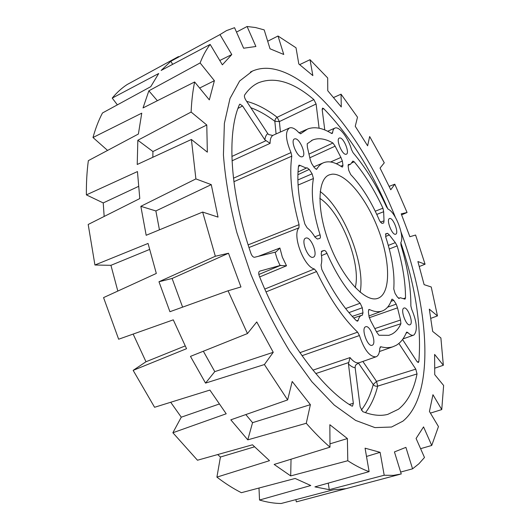 <?xml version="1.0" encoding="UTF-8"?>
<svg xmlns="http://www.w3.org/2000/svg" width="530" height="530" viewBox="0 0 530 530"><rect width="100%" height="100%" fill="white"/><g stroke="black" fill="none" stroke-linecap="round" stroke-linejoin="round"><path stroke-width="0.79" d="M286.518 265.788L280.039 265.517L277.15 258.958L275.09 252.181L276.011 251.922L279.913 248.02L282.338 257.13L286.518 265.788L259.673 276.938M316.099 103.999L279.383 121.582L274.845 121.304L275.361 118.998L276.852 117.435L313.879 99.594L316.099 103.999L319.106 128.207M395.585 234.22C392.16 235.631 385.893 219.38 389.543 218.539L389.656 218.506C393.141 217.293 399.275 233.339 395.652 234.2L395.585 234.22M345.944 154.303C342.082 154.979 335.623 139.059 339.352 138.058L339.796 137.966C343.718 137.495 350.032 153.203 346.322 154.217L345.944 154.303M301.868 156.84C297.184 157.622 290.036 140.211 294.514 138.926L295.117 138.807C299.881 138.277 306.837 155.429 302.392 156.728L301.868 156.84M313.117 257.249C307.996 259.25 300.371 239.487 305.737 238.116L305.956 238.049C311.163 236.353 318.57 255.818 313.243 257.216L313.117 257.249M372.385 345.176L372.087 345.302C367.575 347.21 360.917 328.467 365.514 326.818L365.733 326.732C370.218 324.844 376.863 343.255 372.385 345.176M410.107 324.704L409.895 324.797C406.205 326.42 400.07 309.427 403.86 308.109L404.019 308.043C407.689 306.446 413.804 323.161 410.107 324.704M352.026 162.823L354.219 161.809L352.894 161.074L350.555 164.214L348.27 164.611M297.999 171.992L307.049 167.772L306.048 167.997L300.305 165.512L298.483 166.374M387.596 307.188L396.208 304.147L393.737 300.318L392.101 299.099L391.677 299.609C389.835 305.075 387.026 308.732 383.23 310.58L381.998 311.07C378.42 312.269 374.273 311.766 369.549 309.56L368.496 309.957M375.187 328.474L400.521 320.034L400.918 323.717L376.558 331.734M400.918 323.717C398.706 328.554 395.751 331.999 392.048 334.052L388.934 335.324L378.99 335.258L376.764 332.29L370.636 320.729L369.072 316.827L368.376 311.832L368.946 309.487L369.549 309.56M332.019 174.198L329.362 174.834C317.106 179.034 316.595 211.285 329.859 245.006C342.963 278.78 365.528 302.902 377.678 298.377L378.533 298.059C390.988 292.58 390.239 260.892 378.5 229.98C366.912 199.022 345.944 172.879 332.019 174.198M331.276 133.262L332.601 132.692C332.84 130.168 333.628 128.631 334.967 128.075C339.266 125.988 348.362 138.019 351.549 149.712L353.119 152.779C365.614 167.546 376.77 185.626 386.582 207.018L388.251 209.224C395.605 212.252 404.801 236.579 400.832 242.541L400.978 245.145C407.663 267.451 410.955 287.73 410.869 305.989L411.697 309.308C416.958 322.055 417.719 330.614 413.976 334.973L413.46 335.198C411.876 335.662 409.995 334.781 407.808 332.548L406.782 332.072L406.384 332.495C403.953 338.458 400.581 342.725 396.261 345.282L392.829 346.799C389.265 347.932 385.27 347.918 380.845 346.759L380.103 347.024M252.485 71.06L239.639 81.004L230 98.481L224.375 123.351L223.428 154.932C225.23 178.941 229.695 204.785 236.831 232.451L250.836 274.149C262.277 301.749 275.183 327.368 289.559 350.999L311.825 381.679L334.251 405.066L355.623 420.416L374.955 427.604L391.544 427.028L402.933 421.145C435.382 394.512 429.413 308.785 401.044 232.1C429.413 308.785 435.382 394.512 402.933 421.145L391.544 427.028L374.955 427.604L355.623 420.416L334.251 405.066L311.825 381.679L289.559 350.999C275.183 327.368 262.277 301.749 250.836 274.149L236.831 232.451C229.695 204.785 225.23 178.941 223.428 154.932L224.375 123.351L230 98.481L239.639 81.004L252.485 71.06C258.183 68.602 264.324 67.787 270.909 68.615C313.866 74.425 365.594 142.649 395.34 217.24C365.594 142.649 313.866 74.425 270.909 68.615C264.324 67.787 258.183 68.602 252.485 71.06L250.359 72.093M415.798 369.145L417.031 373.942L377.691 386.118C375.836 386.496 374.346 385.973 373.226 384.535L376.538 381.381L415.798 369.145L398.878 343.447M417.031 373.942C413.844 390.173 407.656 401.932 398.474 409.226L387.741 414.387C380.421 416.262 372.067 415.334 362.686 411.605L360.142 406.828L355.146 367.721C353.066 367.522 350.827 366.243 348.435 363.878L350.032 357.591C353.344 361.645 356.319 363.381 358.962 362.798L356.001 364.713L355.259 366.078L355.146 367.721M380.845 346.759L379.791 348.256C379.639 352.543 378.592 355.305 376.638 356.531L375.929 356.842C369.688 356.928 364.19 349.82 359.433 335.536L302.014 355.709M299.894 352.682L357.617 332.164C342.923 318.146 329.236 297.946 316.562 271.565L266.04 291.884M248.133 244.873L299.066 224.66C291.619 197.114 289.195 174.277 291.798 156.151L233.882 181.717M300.53 133.818L307.652 128.989C314.595 126.425 322.538 127.889 331.475 133.388L332.171 133.527L332.601 132.692M256.089 84.005L258.236 82.872C253.075 85.31 248.543 89.345 244.648 94.983C244.131 96.168 244.502 97.838 245.761 99.978L267.776 133.606L268.617 134.554L272.46 135.382M289.307 128.041L273.414 135.137C271.174 136.13 270.061 138.873 270.095 143.358L232.034 160.809M233.458 178.226L291.01 152.58C285.524 139.582 285.034 131.367 289.539 127.942C292.169 127.074 295.356 128.73 299.099 132.904L300.967 133.626M275.09 252.181L254.539 257.269C253.168 257.308 251.975 256.043 250.955 253.486C229.801 191.774 226.674 133.176 239.454 104.602L239.878 104.125L242.574 105.96L264.874 139.847C265.245 136.82 266.212 134.739 267.776 133.606M270.095 143.358L264.874 139.847M258.335 256.328L279.913 248.02M264.788 289.062L314.336 268.995C303.716 266.504 291.911 234.79 298.973 227.814L248.981 247.53M349.27 404.456L353.338 403.317L352.503 406.166L351.688 405.987C321.206 388.013 283.557 337.007 259.289 275.998C258.421 273.487 258.521 271.883 259.601 271.188L280.039 265.517M353.338 403.317L348.435 363.878M312.958 370.152L350.032 357.591M400.793 242.627C415.58 286.703 421.602 326.348 418.859 361.559L418.329 362.533L416.944 361.493L402.548 339.498M417.335 362.003L418.859 361.559M324.777 129.956L322.174 109.584L322.525 108.127L323.678 108.63L322.154 109.399M323.678 108.63C348.634 134.381 370.026 167.818 387.867 208.946M258.236 82.872C274.626 76.346 293.169 81.918 313.879 99.594M360.168 292.269C365.607 263.947 343.566 208.436 320.186 191.555M398.904 298.469L400.329 297.747L405 299.152L405.51 297.926L403.708 298.522M388.304 245.416L395.32 242.634L397.162 245.887L389.272 248.994M397.162 245.887C402.72 264.94 405.503 282.291 405.51 297.926M395.32 242.634L389.338 234.942L385.582 236.479M385.449 234.174L387.543 233.313L385.721 233.816M385.827 233.776L385.714 236.936C392.167 256.752 394.85 274.096 393.764 288.969L395.069 293.428L397.513 297.237L399.282 298.344M400.521 320.034L397.513 307.857L369.251 317.735M321.273 251.69L324.174 250.478L321.776 251.134L321.206 253.784C322.002 258.355 321.955 262.105 321.054 265.026L321.79 269.386C332.469 291.295 343.99 308.38 356.332 320.65L357.584 321.187L358.22 320.292C358.856 317.516 360.022 315.86 361.718 315.323L362.354 315.191L362.977 312.786L362.295 307.758L348.939 312.627M356.544 320.835L358.22 320.292M345.626 308.553L360.155 303.213C347.952 292.427 336.894 275.799 326.977 253.333L321.485 255.606M314.793 236.817L320.054 234.803C320.617 236.797 320.517 238.01 319.742 238.447L317.324 239.03L314.979 237.129C312.528 232.988 309.937 229.927 307.208 227.94L304.856 224.018C298.781 201.062 296.668 181.75 298.516 166.089L299.059 165.115L300.305 165.512M320.054 234.803C312.932 211.695 310.732 192.933 313.442 178.511L298.085 185.063M297.88 179.935L312.124 173.82L309.275 169.408L297.893 174.701M330.634 161.975L340.916 157.436L335.119 146.174L310.05 157.682M309.421 153.912L332.946 143.007L335.119 146.174M316.085 169.315L316.854 168.997L316.509 169.302L314.35 167.685L311.534 163.306L310.183 159.417L307.393 147.214L307.208 143.782L312.561 140.033C318.47 137.634 325.268 138.628 332.946 143.007M316.854 168.997C318.749 165.791 321.107 163.657 323.923 162.584C329.05 160.789 334.993 162.207 341.744 166.844L342.519 167.043L342.95 165.314L342.367 161.054L336.285 163.717M348.833 164.346L348.137 166.069L348.727 170.302L350.688 174.536C361.712 186.136 371.371 201.585 379.666 220.877L381.925 223.428L383.693 223.004L384.018 220.831L383.654 211.722L376.777 214.405M380.368 222.209L384.018 220.831M375.253 211.212L382.938 208.191L383.654 211.722M354.219 161.809C364.859 174.516 374.438 189.972 382.938 208.191M340.916 157.436L342.367 161.054M312.124 173.82L313.442 178.511M307.049 167.772L309.275 169.408M324.174 250.478C325.122 250.412 326.056 251.366 326.977 253.333M360.155 303.213L362.295 307.758M396.208 304.147L397.513 307.857M387.543 233.313L389.338 234.942M291.01 152.58L291.798 156.151M299.066 224.66L298.973 227.814M314.336 268.995L316.562 271.565M357.617 332.164L359.433 335.536M319.795 198.339C340.823 211.53 361.486 263.576 355.233 287.604M280.43 132.003L279.383 121.582L277.157 117.269C266.802 109.279 256.639 103.973 246.655 101.349M365.468 412.658C370.921 405.649 374.995 396.804 377.691 386.118L376.538 381.381L362.858 361.44M389.093 186.388L394.804 184.195L407.073 212.503L401.217 213.842L409.869 236.731L415.593 235.028L425.073 264.218L417.898 261.548L424.113 284.65L431.241 286.988L437.462 315.9L429.307 309.149L432.679 331.416L440.894 337.954L443.345 365.269L434.613 354.411L434.733 374.637L443.63 385.482L441.755 409.584L432.957 394.704L429.433 411.452L438.456 426.564L431.738 445.458L423.556 426.895L416.083 438.469L424.49 457.489L418.899 463.776L412.572 468.825L400.654 472.058M236.499 32.098L247.086 26.5L255.526 27.534L264.192 29.892L270.028 48.793L283.755 54.464L278.018 36.007L267.69 41.227M278.018 36.007L296.018 47.793L298.801 63.958L312.859 75.605L310.017 59.691L299.635 64.647M310.017 59.691L327.679 77.95L327.759 90.743L341.28 106.961L341.048 94.188L333.456 97.58M341.048 94.188L357.505 117.19L355.252 126.299L367.615 145.81L369.662 136.528L384.276 162.809L380.056 168.076L390.769 189.773L394.804 184.195M401.601 214.862L407.073 212.503M419.243 266.55L425.073 264.218M430.704 318.391L437.462 315.9M434.693 368.198L443.345 365.269M430.426 413.115L441.755 409.584M420.595 448.671L431.738 445.458M412.572 468.825L405.9 447.366L394.439 451.918L401.243 473.979L393.386 475.37L384.204 475.238L329.256 489.667L314.913 486.871L369.118 471.64C362.341 469.202 355.233 465.565 347.793 460.729L290.698 475.913L274.142 464.439L329.998 447.161C322.194 440.384 314.283 432.427 306.267 423.284L247.775 439.847L230.815 419.833L287.638 399.918L264.397 364.547L205.541 383.104L190.462 356.385L247.45 333.562L228.059 290.784L169.925 311.706L158.974 281.748L172.104 278.482L182.605 307.142M247.086 26.5L255.897 46.494L243.628 48.223L234.552 27.692L226.502 30.614L219.977 34.596L170.806 61.294L161.14 70.45L210.165 44.421C206.296 49.482 202.944 55.657 200.115 62.938L148.857 90.829L143.034 107.928L194.636 81.971C192.768 90.981 191.602 101.005 191.118 112.049L137.84 140.251L137.224 164.486L191.403 139.476L195.895 178.908L140.841 206.316L146.174 235.287L202.645 212.06L215.332 256.248L158.974 281.748M117.375 104.854L112.228 98.096C116.812 92.545 121.801 88.02 127.193 84.515L178.511 56.571M112.228 98.096L158.695 73.518L150.765 86.662L102.475 112.976C98.699 120.158 95.539 128.339 92.989 137.515L141.755 113.162L138.396 134.024L88.351 160.65C86.92 171.276 86.264 182.691 86.39 194.888L137.456 171.568L139.787 198.571L88.192 224.468L94.93 265.007L148.055 243.449L156.317 273.447L103.555 297.602L118.647 339.22L173.277 319.848L186.54 348.694L133.156 370.371L145.989 361.751L133.143 334.079M298.966 501.175L345.812 488.673L333.006 489.872L281.139 503.5C274.295 503.421 267.094 502.268 259.528 500.028L310.772 485.52L295.144 478.458L241.362 492.695C233.366 488.66 225.217 483.473 216.909 477.126L269.505 460.669L252.479 444.802L197.478 460.225L172.873 432.745L226.204 413.784L209.887 390.08L154.581 407.279L133.156 370.371M296.343 501.864L295.866 499.631M259.528 500.028L258.991 488.031M216.909 477.126L220.427 457.026L217.671 454.568M172.873 432.745L181.273 417.183L170.693 402.27M117.819 291.069L110.936 265.325L94.93 265.007M104.165 216.452L103.231 202.93L86.39 194.888M107.57 150.421L92.989 137.515M219.977 34.596L231.782 54.557L222.361 64.832L210.165 44.421M200.115 62.938L214.392 80.686L209.33 99.878L194.636 81.971M191.118 112.049L206.779 125.001L207.343 152.156L191.403 139.476M195.895 178.908L211.265 184.632L218.029 217.101L202.645 212.06M215.332 256.248L228.496 253.247L240.945 286.955L228.059 290.784M247.45 333.562L256.758 321.942L273.248 352.304L264.397 364.547M287.638 399.918L292.196 381.474L310.388 404.662L306.267 423.284M329.998 447.161L329.852 424.716L347.389 438.562L347.793 460.729M369.118 471.64L365.071 448.175L380.109 452.328L384.204 475.238M231.782 54.557L219.778 60.499M170.806 61.294L172.674 64.322M214.392 80.686L199.624 88.053M148.857 90.829L157.37 100.713M206.779 125.001L152.931 151.534L152.839 157.278M137.84 140.251L152.931 151.534M211.265 184.632L155.873 210.947L159.437 229.834M140.841 206.316L155.873 210.947M228.496 253.247L172.104 278.482M203.341 351.224L214.776 371.629L205.541 383.104M273.248 352.304L214.776 371.629M245.814 414.573L252.565 422.668L247.775 439.847M310.388 404.662L252.565 422.668M347.389 438.562L329.978 443.829M291.036 459.212L290.698 475.913M380.109 452.328L366.502 456.449M328.249 483.121L329.256 489.667M103.231 202.93L138.469 186.434M110.936 265.325L149.546 249.471M145.989 361.751L185.169 345.931M181.273 417.183L219.188 404.046M220.427 457.026L254.48 446.836M276.084 133.951L274.845 121.304C266.749 115.136 258.746 110.611 250.829 107.722M361.281 410.16C366.581 403.383 370.563 394.837 373.226 384.535L358.393 363.01L375.929 356.842M242.574 105.96L237.983 108.378M231.868 156.456L265.729 140.801M258.832 274.487L280.827 265.272M348.462 362.619L315.787 373.57M407.808 332.548L406.106 333.158M393.737 300.318L391.027 301.358M352.218 316.37L362.977 312.786M340.777 166.195L342.95 165.314M350.555 164.214L348.097 165.34M328.706 175.119L329.362 174.834M306.499 129.499L299.013 132.805M413.46 335.198L402.946 338.942M334.801 128.147L327.659 131.261M392.829 346.799L379.453 351.529M400.183 297.794L398.54 298.35M381.998 311.07L368.946 315.953M361.52 315.39L353.722 317.987M311.435 140.576L312.561 140.033M323.161 162.909L313.806 166.837M399.792 474.357L296.681 501.784"/></g></svg>
